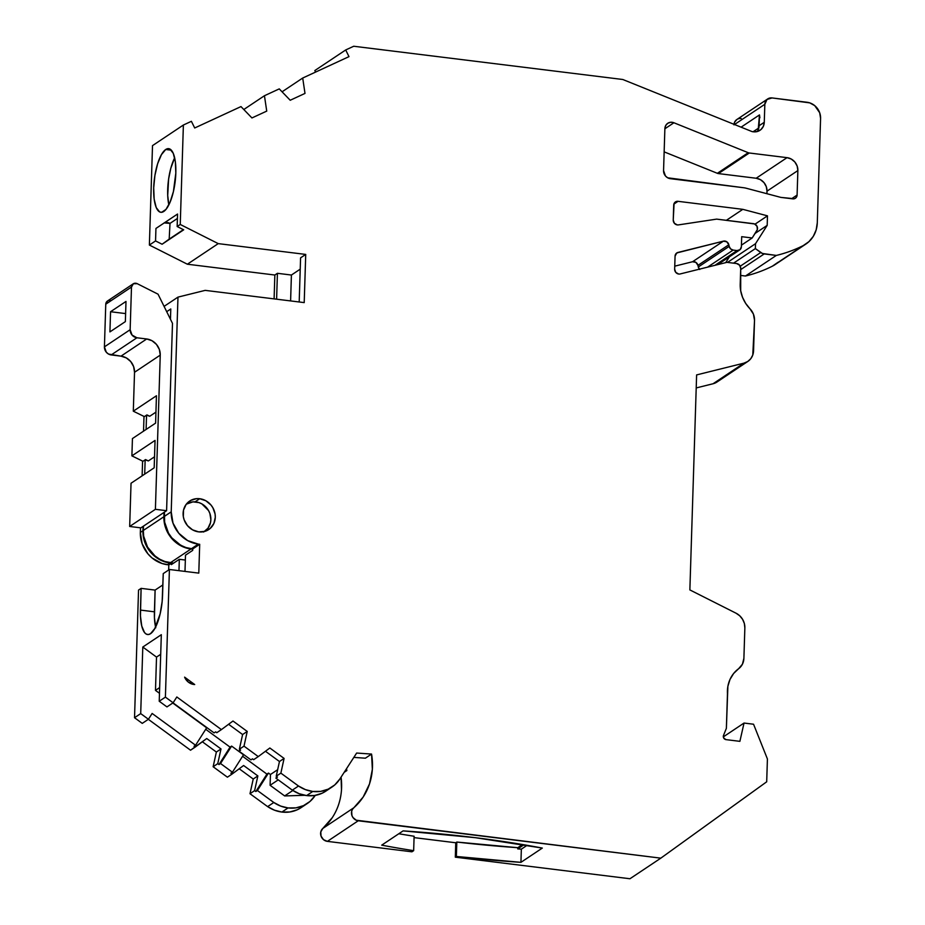 <?xml version="1.0" encoding="UTF-8"?>
<svg xmlns="http://www.w3.org/2000/svg" width="925" height="925" viewBox="0 0 925 925"><rect width="100%" height="100%" fill="white"/><g stroke="black" fill="none" stroke-linecap="round" stroke-linejoin="round"><path stroke-width="1.39" d="M331.983 787.048A32.814 29.854 -123.7 0 0 339.81 779.081L334.711 784.967L328.202 789.152L320.721 791.372L312.777 791.465L306.603 795.581A32.814 29.854 56.3 0 1 292.346 790.135L299.226 793.731L306.603 795.581A32.814 29.854 56.3 0 0 325.808 791.164L331.983 787.048A32.814 29.854 -123.7 0 1 312.777 791.465L306.603 795.581L314.546 795.488L322.027 793.28L326.005 791.037M193.892 684.465A11.181 10.175 -123.7 0 1 184.607 677.146L188.342 682.107L193.892 684.465A11.181 10.175 -123.7 0 1 184.607 677.146L194.701 684.535A11.181 10.175 -123.7 0 1 193.892 684.465A11.181 10.175 -123.7 0 0 194.701 684.535L184.607 677.146L194.701 684.535A11.181 10.175 -123.7 0 1 193.892 684.465M199.719 498.725A17.147 15.609 -123.7 0 1 214.577 511.768A17.147 15.609 -123.7 0 1 208.726 529.574A17.147 15.609 -123.7 0 1 198.678 531.875A17.147 15.609 -123.7 0 1 183.821 518.832A17.147 15.609 -123.7 0 1 189.683 501.038A17.147 15.609 -123.7 0 1 199.719 498.725L196.574 498.656L190.7 500.413L186.11 504.449L183.52 510.114L183.323 516.589L184.133 519.804L187.451 525.62L192.562 529.852L198.678 531.875L204.876 531.378A17.147 15.609 56.3 0 0 205.188 531.008A17.147 15.609 56.3 0 1 204.899 531.366L210.206 528.429L213.872 523.481L215.294 517.295L215.086 514.023L212.866 507.744L210.946 504.992L205.836 500.749L199.719 498.725A17.147 15.609 -123.7 0 1 215.294 517.295A17.147 15.609 -123.7 0 1 198.678 531.875A17.147 15.609 -123.7 0 1 183.115 513.317A17.147 15.609 -123.7 0 1 199.719 498.725L195.048 501.859M778.029 262.272L772.363 266.192A149.145 135.709 -123.7 0 1 745.457 276.02L740.474 275.407L745.457 276.02L776.329 255.427L764.212 253.924L740.659 269.637L764.212 253.924A7.458 6.787 -123.7 0 1 760.743 252.537L740.231 266.215L760.743 252.537L755.367 248.594L755.517 243.703L767.183 225.365L767.484 215.849L742.821 209.339L678.048 201.326A4.475 4.07 -123.7 0 0 673.712 205.13L673.238 220.069L673.712 205.13A4.475 4.07 -123.7 0 1 678.048 201.326L675.042 202.228L674.082 203.523L673.238 220.069A4.475 4.07 -123.7 0 0 678.395 224.902L716.644 219.121L678.395 224.902A4.475 4.07 -123.7 0 1 673.238 220.069L674.371 223.283L677.308 224.914A4.475 4.07 -123.7 0 0 678.395 224.902L716.644 219.121L753.447 223.665A4.475 4.07 -123.7 0 1 756.881 230.602L752.187 237.979L741.434 245.16L752.187 237.979L741.7 236.684L741.376 246.767A4.475 4.07 -123.7 0 1 737.052 250.571L733.132 250.085A4.475 4.07 -123.7 0 1 729.178 246.385L728.819 244.767L697.947 265.359A4.475 4.07 56.3 0 0 692.548 261.74L723.419 241.148L676.822 252.93A4.475 4.07 -123.7 0 1 677.956 252.444A4.475 4.07 -123.7 0 0 675.065 256.167L674.66 269.198L675.065 256.167A4.475 4.07 -123.7 0 1 676.788 252.953L675.065 256.167L674.66 269.198A4.475 4.07 -123.7 0 0 680.164 273.95L726.923 262.342L680.164 273.95A4.475 4.07 -123.7 0 1 674.66 269.198L675.793 272.401L678.719 274.043A4.475 4.07 -123.7 0 0 680.164 273.95L726.923 262.342L736.635 263.544A4.475 4.07 -123.7 0 1 740.705 268.389L740.694 290.762L742.544 297.295L745.677 303.388L749.944 308.753A14.916 13.574 -123.7 0 1 754.522 320.328L753.563 350.748A14.916 13.574 -123.7 0 1 747.851 361.432A14.916 13.574 -123.7 0 1 743.931 363.155L696.618 374.914L689.865 589.919L736.069 613.217A14.916 13.574 -123.7 0 1 744.856 627.902L743.897 658.334A14.916 13.574 -123.7 0 1 738.636 668.694L733.629 673.493L729.975 679.482L727.882 686.327L726.379 728.322L723.512 735.433A2.983 2.717 -123.7 0 0 726.021 739.63L739.884 741.341L726.021 739.63A2.983 2.717 -123.7 0 1 723.512 735.433L723.766 738.115L726.021 739.63L739.884 741.341L744.035 723.049L753.551 724.229L767.415 758.974L766.698 781.798L660.82 858.157L358.241 820.776L327.381 841.368L323.519 839.669L321.044 836.107L320.79 831.876L322.837 828.43A7.458 6.787 56.3 0 0 321.044 836.107A7.458 6.787 56.3 0 0 327.381 841.368L411.926 851.809L413.66 850.665L411.926 851.809L327.381 841.368L358.241 820.776A7.458 6.787 -123.7 0 1 351.916 815.503A7.458 6.787 -123.7 0 1 353.708 807.837L322.837 828.43A7.458 6.787 56.3 0 0 321.044 836.107A7.458 6.787 56.3 0 0 327.381 841.368L411.926 851.809L413.66 850.665A357.94 91.587 1.8 0 1 381.713 845.149L403.103 830.881A357.94 91.587 1.8 0 1 475.392 837.692A357.94 91.587 1.8 0 1 542.316 848.075L520.937 862.343A357.94 91.587 1.8 0 1 456.36 856.469L456.823 842.051L517.769 847.693L517.734 848.919L523.943 844.768L517.734 848.919A357.94 91.587 -178.2 0 0 521.342 849.162L527.111 845.311L521.342 849.162L520.937 862.343L542.316 848.075L475.392 837.692A357.94 91.587 1.8 0 1 542.316 848.075L520.937 862.343L456.36 856.469L456.823 842.051A357.94 91.587 -178.2 0 0 517.769 847.693L517.734 848.919A357.94 91.587 -178.2 0 0 521.342 849.162L520.937 862.343A357.94 91.587 1.8 0 1 456.36 856.469L455.308 857.174L455.759 842.768L456.823 842.051A357.94 91.587 -178.2 0 0 517.769 847.693L517.734 848.919L523.943 844.768M165.737 149.492A32.063 10.464 97 0 1 168.685 148.648A32.063 10.464 97 0 1 175.588 177.403A32.063 10.464 97 0 1 163.783 211.455A32.063 10.464 97 0 1 160.823 212.299A32.063 10.464 97 0 1 153.932 183.555A32.063 10.464 97 0 1 165.737 149.492L167.876 148.648L169.888 149.029L173.264 153.353L175.357 161.806L175.819 173.091L173.414 191.556L170.096 202.136L165.957 209.42L161.644 212.299L159.632 211.929L156.244 207.605L154.163 199.153L153.7 187.856L154.914 175.438L157.62 163.783L161.424 154.672L165.737 149.492A32.063 10.464 97 0 1 175.819 173.091A32.063 10.464 97 0 1 163.783 211.455A32.063 10.464 97 0 1 153.7 187.856A32.063 10.464 97 0 1 165.737 149.492L171.356 150.185M292.855 790.47L284.657 795.939L292.855 790.47L284.657 795.939L270.1 785.29L270.447 774.514L268.481 773.069L257.393 790.493L273.8 802.507A32.814 29.854 56.3 0 0 288.08 807.93L281.905 812.058A32.814 29.854 56.3 0 1 267.649 806.612A32.814 29.854 56.3 0 0 281.905 812.058A32.814 29.854 56.3 0 0 301.111 807.641L307.285 803.524A32.814 29.854 -123.7 0 1 288.08 807.93L281.905 812.058L274.528 810.207L267.637 806.612L273.812 802.484L280.703 806.091L288.08 807.93L296.023 807.849L303.504 805.629L310.014 801.443L315.113 795.558A32.814 29.854 -123.7 0 1 307.285 803.524M203.604 532.025L207.998 528.175L210.472 522.752L210.865 519.688A16.407 14.927 -123.7 0 1 204.575 531.436A16.407 14.927 -123.7 0 1 204.517 531.482L204.517 531.47A16.407 14.927 -123.7 0 0 210.865 519.688L209.883 513.479L208.541 510.565L201.823 503.871L198.968 502.61L192.955 501.87L186.364 504.148A16.407 14.927 56.3 0 0 186.307 504.183A16.407 14.927 56.3 0 1 202.621 504.345A16.407 14.927 56.3 0 1 210.865 519.688A16.407 14.927 56.3 0 0 202.656 504.368A16.407 14.927 56.3 0 0 186.364 504.148M274.101 298.879L274.852 275.026L274.101 298.879L274.852 275.026L187.37 264.215L149.376 245.056L152.509 145.618L183.381 125.025L191.394 121.314L194.701 127.985L240.986 106.583L251.935 117.949L266.735 111.116L264.446 95.737L243.807 109.508L264.446 95.737L279.257 88.881L290.207 100.258L304.996 93.413L302.706 78.035L282.067 91.806L302.706 78.035L348.991 56.633L345.696 49.962L314.824 70.554L315.575 72.081M741.434 245.16L752.187 237.979L756.881 230.602A4.475 4.07 -123.7 0 0 753.447 223.665L716.644 219.121L754.534 223.942L757.02 226.278L757.332 229.608L752.187 237.979L741.7 236.684L741.376 246.767L740.058 249.669L737.052 250.571L714.944 265.313L737.052 250.571L733.132 250.085L707.556 267.152L733.132 250.085L730.6 248.883L729.178 246.385L698.306 266.978A4.475 4.07 56.3 0 0 699.439 269.163A4.475 4.07 56.3 0 1 698.306 266.978L697.947 265.359L698.306 266.978L729.178 246.385L728.819 244.767L697.947 265.359L695.924 262.388L692.548 261.74L674.753 266.157L692.548 261.74L723.419 241.148A4.475 4.07 -123.7 0 1 728.819 244.767L726.784 241.795L723.419 241.148L677.956 252.444L675.851 253.843M178.976 570.667L179.323 559.301L178.976 570.667L179.323 559.301L171.356 564.62L171.403 563.175L164.558 561.776L159.354 559.486L150.474 552.121L144.705 542.015L143.282 536.408L143.063 526.406L143.664 536.153L147.526 547.057L154.995 555.971L159.748 559.232L164.939 561.521L173.565 563.14L170.385 562.747L190.966 549.011A29.831 27.137 -123.7 0 1 163.887 516.74L143.306 530.464A29.831 27.137 56.3 0 0 170.385 562.747L190.966 549.011L192.735 549.23L190.966 549.011A29.831 27.137 -123.7 0 1 163.887 516.74L143.306 530.464A29.831 27.137 56.3 0 0 170.385 562.747L173.565 563.14M185.347 560.041L179.323 559.301L185.347 560.041L179.323 559.301L171.356 564.62L171.403 563.175L168.824 564.886L167.425 564.712L170.003 563.001A29.831 27.137 -123.7 0 1 142.924 530.719L140.346 532.442A29.831 27.137 56.3 0 0 167.425 564.712L170.003 563.001A29.831 27.137 -123.7 0 1 142.924 530.719L143.063 526.406L140.866 527.863L129.673 526.475L155.4 509.317L166.593 510.692L172.489 323.357L158.036 294.173L172.489 323.357L166.593 510.692L164.026 512.415L164.245 522.428L168.096 533.332L175.577 542.235L185.52 547.785L192.735 549.23M146.104 429.454L146.555 415.152L146.104 429.454L146.555 415.152L149.734 416.262L155.943 412.134M110.561 311.725L125.997 301.434L125.361 321.611L109.925 331.902L110.561 311.725L125.615 313.587L110.561 311.725L125.997 301.434L125.361 321.611L109.925 331.902L110.561 311.725L125.997 301.434L125.361 321.611L109.925 331.902L110.561 311.725L125.615 313.587M179.323 559.301L171.356 564.62L171.403 563.175L168.824 564.886L168.662 569.985L168.824 564.886L161.991 563.487L152.035 557.937L147.907 553.832L142.138 543.738L140.346 532.442L142.924 530.719L143.063 526.406L143.306 530.464L143.444 526.14L164.026 512.415L163.887 516.74L143.306 530.464M144.705 474.132L145.156 459.817L144.705 474.132L145.156 459.817L148.335 460.939L154.533 456.8M136.912 337.775L146.705 338.978A14.916 13.574 -123.7 0 1 160.245 355.119L159.354 349.477L156.475 344.424L152.035 340.735L146.705 338.978L120.99 356.148L111.197 354.934L136.912 337.775L146.705 338.978A14.916 13.574 -123.7 0 1 160.245 355.119L134.53 372.278A14.916 13.574 56.3 0 0 120.99 356.148L126.309 357.906L130.749 361.583L133.628 366.635L134.53 372.278A14.916 13.574 56.3 0 0 120.99 356.148L111.197 354.934L136.912 337.775A7.458 6.787 -123.7 0 1 130.148 329.705L104.421 346.863A7.458 6.787 56.3 0 0 111.197 354.934L136.912 337.775L132.032 335.047L130.148 329.705L104.421 346.863L105.762 304.209L131.489 287.051A4.475 4.07 -123.7 0 1 137.247 283.686L158.036 294.173L137.247 283.686L133.385 283.732L131.489 287.051L130.148 329.705L104.421 346.863L105.762 304.209L131.489 287.051L130.148 329.705A7.458 6.787 -123.7 0 0 136.912 337.775L146.705 338.978L120.99 356.148L108.537 354.055L106.306 352.217L104.421 346.863A7.458 6.787 56.3 0 0 111.197 354.934M758.835 127.927L753.089 131.755M664.878 128.783L673.909 122.759L670.729 122.262L667.792 123.256L665.699 125.534L664.878 128.633L663.56 170.605L665.445 175.958L667.665 177.797L743.503 187.717A22.373 20.362 -123.7 0 1 746.325 188.261L780.596 197.326A4.475 4.07 -123.7 0 0 781.163 197.43L794.378 198.736L795.778 197.973L797.096 195.059L791.615 198.725L797.096 195.059A4.475 4.07 -123.7 0 1 792.771 198.863L781.163 197.43A4.475 4.07 -123.7 0 1 780.596 197.326L746.325 188.261A22.373 20.362 -123.7 0 0 743.503 187.717L670.336 178.675A7.458 6.787 -123.7 0 1 663.56 170.605L664.878 128.633A7.458 6.787 -123.7 0 1 667.734 123.291A7.458 6.787 -123.7 0 1 673.909 122.759L664.878 128.783L673.909 122.759L748.221 152.706L717.349 173.299A4.475 4.07 56.3 0 0 718.424 173.588L749.296 152.995A4.475 4.07 -123.7 0 1 748.221 152.706L717.349 173.299A4.475 4.07 56.3 0 0 718.424 173.588L749.296 152.995L787.036 157.655A11.933 10.857 -123.7 0 1 797.87 170.57L797.096 195.059A4.475 4.07 -123.7 0 1 792.771 198.863L781.163 197.43A4.475 4.07 -123.7 0 1 780.596 197.326L746.325 188.261A22.373 20.362 -123.7 0 0 743.503 187.717L670.336 178.675A7.458 6.787 -123.7 0 1 663.56 170.605L664.878 128.633A7.458 6.787 -123.7 0 1 673.909 122.759L748.221 152.706L717.349 173.299L664.15 151.862L717.349 173.299A4.475 4.07 56.3 0 0 718.424 173.588L749.296 152.995L787.036 157.655A11.933 10.857 -123.7 0 1 797.87 170.57L797.153 166.049L794.853 162.002L791.291 159.065L787.036 157.655L756.164 178.248L718.424 173.588L756.164 178.248L787.036 157.655L756.164 178.248L718.424 173.588M146.555 415.152L144.369 416.608L146.936 414.897L144.369 416.608L133.304 411.186L134.53 372.278L160.245 355.119L155.4 509.317L166.593 510.692L164.407 512.161L164.638 522.174L168.489 533.077L171.83 537.876L180.71 545.241L185.913 547.531L192.747 548.93L192.701 550.375L185.497 555.173L184.988 571.419M133.2 283.848L107.473 301.007A4.475 4.07 56.3 0 0 105.762 304.209L131.489 287.051A4.475 4.07 -123.7 0 1 137.247 283.686L158.036 294.173L172.489 323.357L171.298 360.935M143.063 526.406L164.026 512.415L163.887 516.74M145.156 459.817L142.959 461.286L145.537 459.563L142.959 461.286L131.893 455.863L155.053 440.416L154.186 467.796L131.038 483.243L129.673 526.475L155.4 509.317L166.593 510.692L143.444 526.14M145.537 459.563L148.335 460.939L145.537 459.563M131.893 455.863L142.959 461.286L131.893 455.863L132.437 438.566L155.597 423.13L156.452 395.75L133.304 411.186L144.369 416.608L133.304 411.186L156.452 395.75L155.597 423.13L132.437 438.566L131.893 455.863L155.053 440.416L154.186 467.796L131.038 483.243L129.673 526.475L155.4 509.317L160.245 355.119L134.53 372.278L133.304 411.186L156.452 395.75L155.597 423.13L132.437 438.566L131.893 455.863L155.053 440.416L154.186 467.796L131.038 483.243L129.673 526.475L140.866 527.863L129.673 526.475M146.936 414.897L149.734 416.262L146.936 414.897M759.911 117.741L759.471 114.92L741.087 127.176L759.471 114.92L758.199 129.754M741.087 127.176L759.471 114.92L759.124 125.719L764.27 122.285L764.836 104.282A7.458 6.787 -123.7 0 1 767.692 98.94A7.458 6.787 -123.7 0 1 772.063 97.934L807.039 102.259A14.916 13.574 -123.7 0 1 820.579 118.4L817.295 222.717A29.831 27.137 -123.7 0 1 805.872 244.073A29.831 27.137 -123.7 0 1 803.235 245.599L772.363 266.192A149.145 135.709 -123.7 0 1 745.457 276.02L776.329 255.427L762.408 253.462L755.367 248.594L733.537 263.162L755.367 248.594L755.517 243.703L727.478 262.411L755.517 243.703L767.183 225.365L755.077 233.435L767.183 225.365L767.484 215.849L755.008 224.174L767.484 215.849L742.821 209.339L726.356 220.323L742.821 209.339L678.048 201.326L673.862 204.113M304.73 795.292L284.657 795.939L304.73 795.292L284.657 795.939L270.1 785.29L270.447 774.514L268.481 773.069L266.932 774.109L255.855 791.522L257.393 790.493L273.812 802.484A32.814 29.854 56.3 0 0 288.08 807.93L281.905 812.058A32.814 29.854 56.3 0 0 304.047 805.374M522.509 844.525L517.769 847.693M315.228 795.384L315.113 795.558A32.814 29.854 -123.7 0 1 288.08 807.93M345.395 770.456L346.863 770.548A62.576 56.945 56.3 0 0 346.517 768.721A62.576 56.945 56.3 0 1 346.863 770.548L344.169 772.352L346.863 770.548A62.576 56.945 56.3 0 0 346.517 768.721M766.918 193.707L766.998 191.163L766.918 193.707L766.998 191.163L797.87 170.57L797.096 195.059L791.615 198.725M231.62 746.093L243.506 754.8L232.429 772.225L243.506 754.8L231.62 746.093L230.071 747.122L218.994 764.547L220.532 763.518L231.62 746.093L230.071 747.122L218.994 764.547L217.757 763.645L213.132 766.744L227.4 777.185L232.025 774.098L227.4 777.185L213.132 766.744L227.4 777.185L232.025 774.098L230.88 773.254L232.429 772.225L230.88 773.254L232.025 774.098L230.88 773.254L232.429 772.225L220.532 763.518L231.62 746.093L230.071 747.122L218.994 764.547L220.532 763.518L231.62 746.093L243.506 754.8L232.429 772.225L220.532 763.518L218.994 764.547L217.757 763.645L220.994 748.949L216.369 752.037L213.132 766.744L217.757 763.645L220.994 748.949L206.749 738.52L190.538 750.21L148.335 719.315L190.538 750.21L195.175 747.111L194.019 746.278L195.568 745.249L152.128 713.452L148.428 719.257L142.253 723.373L134.53 717.719L138.542 590.081L141.109 588.369L155.099 590.092L154.44 617.715L155.747 627.786M284.657 795.939L270.1 785.29L278.252 779.856L270.1 785.29L270.447 774.514L277.662 769.692L270.447 774.514L268.481 773.069L257.393 790.493L273.8 802.507L267.626 806.623L273.8 802.507M166.708 311.69L170.79 308.962L166.708 311.69L170.79 308.962L170.466 319.287M276.61 299.191L277.419 273.303L274.852 275.026L277.419 273.303L276.61 299.191L277.419 273.303L291.41 275.037L290.6 300.914M164.095 222.913L170.015 223.387L177.415 218.45L170.015 223.387L169.183 239.124L183.381 229.654M170.015 223.387A8.198 7.469 56.3 0 0 164.373 222.821A8.198 7.469 56.3 0 1 170.015 223.387L169.183 239.124L162.095 244.235L169.183 239.124L170.015 223.387L177.415 218.45M174.663 157.817L170.813 168.258L168.616 179.034L167.714 195.499L168.847 204.864A32.063 10.464 -83 0 1 174.663 157.817A32.063 10.464 -83 0 0 168.847 204.864M759.471 114.92L759.124 125.719L764.27 122.285L764.836 104.282L734.496 124.517L764.836 104.282L767.045 99.438L772.063 97.934L809.757 102.872L814.74 105.647L819.689 112.746L820.579 118.4L817.295 222.717L816.174 229.863L813.306 236.326L808.901 241.679L803.235 245.599A149.145 135.709 -123.7 0 1 776.329 255.427L764.212 253.924A7.458 6.787 -123.7 0 1 760.743 252.537L755.367 248.594L733.537 263.162M729.409 256.815L725.697 262.642M723.338 736.867L744.035 723.049L739.884 741.341L744.035 723.049L723.338 736.867L744.035 723.049L753.551 724.229L767.415 758.974L766.698 781.798L660.82 858.157L629.948 878.75L455.308 857.174L455.759 842.768L456.823 842.051L455.759 842.768L414.065 837.611M353.836 757.39L365.375 758.199L353.836 757.39L365.375 758.199L371.549 754.072L356.645 753.043L339.81 779.081A32.814 29.854 -123.7 0 1 312.777 791.465A32.814 29.854 -123.7 0 1 298.509 786.007L280.865 773.127L276.228 776.214L277.465 777.116L275.916 778.145L277.465 777.116L276.228 776.214L277.465 777.116L275.916 778.145L276.853 776.665L275.916 778.145L292.323 790.147L298.509 786.007L280.865 773.127L276.228 776.214L279.466 761.518L265.452 751.262M276.853 776.665L275.916 778.145L292.323 790.147L298.498 786.03L280.865 773.127L284.091 758.419L269.846 748.001L258.272 756.592L244.003 746.14L239.367 749.238L240.604 750.14L239.055 751.169L240.604 750.14L239.367 749.238L240.604 750.14L239.055 751.169L239.991 749.689L239.055 751.169L250.952 759.864L252.49 758.835L253.635 759.679L252.49 758.835L250.952 759.864L252.49 758.835L253.635 759.679L258.272 756.592L253.635 759.679L258.272 756.592L244.003 746.14L239.367 749.238L242.604 734.531L228.591 724.275M277.419 273.303L291.41 275.037L300.22 269.163L291.41 275.037L277.419 273.303L274.852 275.026L187.37 264.215L218.242 243.622L180.248 224.463L177.161 226.521L183.705 229.816L162.095 244.235L155.55 240.928L149.376 245.056L152.509 145.618L183.381 125.025L191.394 121.314L194.701 127.985L240.986 106.583L251.935 117.949L266.735 111.116L264.446 95.737L279.257 88.881L290.207 100.258L304.996 93.413L302.706 78.035L348.991 56.633L345.696 49.962L353.72 46.25L622.779 79.492L751.655 131.431A4.475 4.07 -123.7 0 0 752.742 131.72L757.482 131.477L760.963 129.558L763.345 126.332L764.27 122.285A11.181 10.175 -123.7 0 1 759.992 130.298A11.181 10.175 -123.7 0 1 753.436 131.801L752.742 131.72A4.475 4.07 -123.7 0 1 751.655 131.431L622.779 79.492L751.655 131.431A4.475 4.07 -123.7 0 0 752.742 131.72L753.436 131.801A11.181 10.175 -123.7 0 0 764.27 122.285L764.836 104.282L734.496 124.517M398.802 833.749A357.94 91.587 -178.2 0 0 414.111 836.246L413.66 850.665L414.111 836.246A357.94 91.587 -178.2 0 1 398.802 833.749A357.94 91.587 -178.2 0 0 414.111 836.246L413.66 850.665A357.94 91.587 1.8 0 1 381.713 845.149L403.103 830.881L475.392 837.692A357.94 91.587 1.8 0 0 403.103 830.881L381.713 845.149A357.94 91.587 1.8 0 0 413.66 850.665M268.481 773.069L266.932 774.109L255.855 791.522L257.393 790.493L268.481 773.069L266.932 774.109L242.57 756.268L266.932 774.109L255.855 791.522L254.618 790.632L249.993 793.719L267.626 806.623M257.393 790.493L255.855 791.522L254.618 790.632L257.855 775.925L253.23 779.023L249.993 793.719L254.618 790.632L257.855 775.925L243.61 765.507L232.025 774.098M257.855 775.925L243.61 765.507L257.855 775.925L253.23 779.023L239.217 768.768L253.23 779.023L249.993 793.719L254.618 790.632L257.855 775.925L253.23 779.023L249.993 793.719M220.994 748.949L206.749 738.52L220.994 748.949L216.369 752.037L202.355 741.781L216.369 752.037L213.132 766.744L217.757 763.645L220.994 748.949L216.369 752.037L213.132 766.744M148.335 719.315L190.538 750.21L206.749 738.52L195.175 747.111L194.019 746.278L195.568 745.249L206.645 727.825L195.568 745.249L152.128 713.452L148.428 719.257L142.253 723.373L134.53 717.719L138.542 590.081L141.109 588.369L155.099 590.092L154.417 611.818A32.063 10.464 -83 0 0 155.585 627.092A32.063 10.464 -83 0 1 154.417 611.818L140.427 610.084L154.417 611.818L155.099 590.092L162.881 584.912M173.033 702.85L214.091 732.889L173.033 702.85L214.091 732.889L215.629 731.86L216.774 732.704L215.629 731.86L214.091 732.889L215.629 731.86L216.774 732.704L221.41 729.605L216.774 732.704L221.41 729.605L176.825 696.976L173.125 702.78L166.951 706.908L159.227 701.243L166.951 706.908L173.125 702.78L165.402 697.126L159.227 701.243L166.951 706.908L173.125 702.78L165.402 697.126L169.414 569.488L163.239 573.604L162.557 595.33A32.063 10.464 97 0 1 147.561 634.527A32.063 10.464 97 0 1 140.427 610.084L141.109 588.369L155.099 590.092M797.87 170.57L766.998 191.163A11.933 10.857 56.3 0 0 756.164 178.248L760.419 179.658L763.981 182.607L766.282 186.642L766.998 191.163L797.87 170.57L797.096 195.059M160.696 654.31L156.522 657.097L160.696 654.31L156.522 657.097L155.481 690.374L159.655 687.587M205.708 729.293L230.071 747.122M171.403 563.175L170.003 563.001L171.403 563.175L168.824 564.886L167.425 564.712L170.003 563.001M192.747 548.93L199.696 544.293L198.794 573.118L199.696 544.293L198.297 544.12L199.696 544.293L192.747 548.93L192.701 550.375L185.497 555.173L192.701 550.375L192.747 548.93L191.348 548.756L198.297 544.12A29.831 27.137 -123.7 0 1 171.218 511.849L164.268 516.474A29.831 27.137 56.3 0 0 191.348 548.756L198.297 544.12L199.696 544.293L192.747 548.93L191.348 548.756L198.297 544.12L187.659 540.605L178.779 533.239L172.998 523.134L171.218 511.849L164.268 516.474A29.831 27.137 56.3 0 0 191.348 548.756M107.658 300.891L105.762 304.209A4.475 4.07 56.3 0 1 111.093 300.66M274.852 275.026L187.37 264.215L218.242 243.622L305.724 254.421L300.579 257.855L299.191 301.978L300.579 257.855L305.724 254.421L304.209 302.602L205.188 290.369L177.97 297.122L164.083 306.383L177.97 297.122L205.188 290.369L304.209 302.602L205.188 290.369L177.97 297.122L164.083 306.383M187.37 264.215L149.376 245.056L187.37 264.215L218.242 243.622L180.248 224.463L177.161 226.521L183.705 229.816L162.095 244.235L155.55 240.928L155.943 228.44L177.554 214.033L177.161 226.521L177.554 214.033L155.943 228.44L177.554 214.033L177.161 226.521L183.705 229.816L162.095 244.235L155.55 240.928L149.376 245.056L152.509 145.618L183.381 125.025L191.394 121.314L194.701 127.985L240.986 106.583L251.935 117.949L266.735 111.116L264.446 95.737L279.257 88.881L290.207 100.258L304.996 93.413L302.706 78.035L282.067 91.806M345.696 49.962L314.824 70.554L345.696 49.962L353.72 46.25L622.779 79.492L353.72 46.25L345.696 49.962L348.991 56.633L302.706 78.035M767.692 98.94L736.82 119.533A7.458 6.787 56.3 0 0 734.011 124.32A7.458 6.787 56.3 0 1 741.191 118.527M719.904 379.296L716.863 382.106L713.059 383.748L743.931 363.155A14.916 13.574 -123.7 0 0 753.563 350.748L754.522 320.328A14.916 13.574 -123.7 0 0 749.944 308.753A31.762 28.906 -123.7 0 1 740.208 284.091L740.705 268.389A4.475 4.07 -123.7 0 0 736.635 263.544L726.923 262.342L736.635 263.544L739.572 265.174L740.705 268.389L740.208 284.091A31.762 28.906 -123.7 0 0 749.944 308.753L753.424 314.13L754.522 320.328L752.777 355.003L750.776 358.703L747.724 361.513L743.931 363.155L713.059 383.748A14.916 13.574 56.3 0 0 716.979 382.025L747.851 361.432M744.035 723.049L753.551 724.229L767.415 758.974L766.698 781.798L660.82 858.157L356.217 820.209L352.911 817.457L351.916 815.503L351.662 811.283L352.425 809.387L363.155 797.061L369.503 783.938L372.359 769.311L371.549 754.072L365.375 758.199L371.549 754.072A62.576 56.945 -123.7 0 1 353.708 807.837L322.837 828.43L332.283 817.654M341.487 789.904L341.071 777.139M301.307 807.513L297.33 809.757L289.849 811.965L281.905 812.058M142.924 530.719L140.346 532.442L140.496 527.817L140.346 532.442A29.831 27.137 56.3 0 0 167.425 564.712M142.126 475.843L142.589 461.101M143.537 431.177L143.999 416.423M733.964 124.875L734.589 122.181L736.924 119.464M699.739 269.476L698.306 266.978L729.178 246.385L728.819 244.767L697.947 265.359L698.306 266.978M743.931 363.155L696.618 374.914L743.931 363.155L713.059 383.748L696.213 387.933M195.175 747.111L194.019 746.278L195.568 745.249L152.128 713.452L148.428 719.257L140.704 713.603L134.53 717.719L138.542 590.081L141.109 588.369L140.427 610.084L154.417 611.818M172.767 703.023L206.645 727.825L172.767 703.023L206.645 727.825L195.568 745.249M156.522 657.097L142.797 647.038L156.522 657.097L155.481 690.374L159.47 693.299L155.481 690.374L156.522 657.097L142.797 647.038L140.704 713.603L134.53 717.719L142.253 723.373L148.428 719.257L140.704 713.603L134.53 717.719M148.428 719.257L140.704 713.603L142.797 647.038L161.32 634.689L159.227 701.243L161.32 634.689L159.227 701.243L165.402 697.126L169.414 569.488L163.239 573.604L162.153 601.516L160.152 613.784L154.822 628.503L150.521 633.694L148.382 634.538L146.358 634.157L144.531 632.573L141.756 626.052L140.45 615.992L141.109 588.369M199.696 544.293L198.794 573.118L169.414 569.488L163.239 573.604L162.557 595.33A32.063 10.464 97 0 1 150.521 633.694A32.063 10.464 97 0 1 140.427 610.084M164.407 512.161L164.268 516.474L164.026 512.415M198.297 544.12A29.831 27.137 -123.7 0 1 171.218 511.849L177.97 297.122L171.218 511.849L164.268 516.474M155.55 240.928L155.943 228.44L155.55 240.928L149.376 245.056M299.191 301.978L300.579 257.855L305.724 254.421L218.242 243.622L180.248 224.463L183.381 125.025L180.248 224.463L177.161 226.521M759.124 125.719A11.181 10.175 -123.7 0 1 757.124 131.57A11.181 10.175 -123.7 0 0 759.124 125.719L764.27 122.285M805.872 244.073L775 264.666A29.831 27.137 -123.7 0 1 772.363 266.192A149.145 135.709 -123.7 0 1 745.457 276.02L776.329 255.427A149.145 135.709 -123.7 0 0 803.235 245.599L772.363 266.192A29.831 27.137 -123.7 0 0 777.428 262.816M727.466 693.646A31.762 28.906 -123.7 0 1 738.636 668.694L742.417 664.208L743.897 658.334A14.916 13.574 -123.7 0 1 738.636 668.694A31.762 28.906 -123.7 0 0 727.466 693.646L726.379 728.322L723.512 735.433L726.379 728.322L727.466 693.646M456.823 842.051L456.36 856.469L455.308 857.174L629.948 878.75L660.82 858.157L629.948 878.75L455.308 857.174L455.759 842.768M322.837 828.43A62.576 56.945 56.3 0 0 341.059 777.139A62.576 56.945 56.3 0 1 322.837 828.43L353.708 807.837A7.458 6.787 -123.7 0 0 351.916 815.503A7.458 6.787 -123.7 0 0 358.241 820.776L327.381 841.368M276.228 776.214L280.865 773.127L284.091 758.419L279.466 761.518L276.228 776.214L279.466 761.518L284.091 758.419L269.846 748.001L258.272 756.592L244.003 746.14L247.229 731.444L242.604 734.531L239.367 749.238L242.604 734.531L247.229 731.444L232.984 721.014L221.41 729.605L176.825 696.976L173.125 702.78L165.402 697.126L159.227 701.243M239.055 751.169L250.952 759.864L239.055 751.169L239.991 749.689M142.797 647.038L161.32 634.689L142.797 647.038L140.704 713.603M371.549 754.072L356.645 753.043L371.549 754.072A62.576 56.945 -123.7 0 1 353.708 807.837M312.777 791.465L305.4 789.615L298.509 786.007A32.814 29.854 -123.7 0 0 312.777 791.465L306.603 795.581A32.814 29.854 56.3 0 0 328.745 788.898M239.367 749.238L244.003 746.14L247.229 731.444L232.984 721.014L221.41 729.605L176.825 696.976L173.125 702.78M198.794 573.118L169.414 569.488L198.794 573.118M305.724 254.421L304.209 302.602L305.724 254.421L218.242 243.622M696.618 374.914L689.865 589.919L736.069 613.217L739.734 615.796L742.578 619.322L744.336 623.485L744.856 627.902L743.897 658.334L744.856 627.902A14.916 13.574 -123.7 0 0 736.069 613.217L689.865 589.919L696.618 374.914M749.296 152.995A4.475 4.07 -123.7 0 1 748.221 152.706A4.475 4.07 -123.7 0 0 749.296 152.995L787.036 157.655M243.807 109.508L264.446 95.737M752.187 237.979L741.7 236.684L741.376 246.767A4.475 4.07 -123.7 0 1 737.052 250.571L714.944 265.313M170.385 562.747L190.966 549.011M146.705 338.978L120.99 356.148M737.052 250.571L733.132 250.085L707.556 267.152M740.231 266.215L760.743 252.537M755.367 248.594L755.517 243.703L727.478 262.411M733.132 250.085A4.475 4.07 -123.7 0 1 729.178 246.385M278.252 779.856L270.1 785.29M104.421 346.863L105.762 304.209M131.489 287.051L130.148 329.705M160.245 355.119L155.4 509.317M133.304 411.186L134.53 372.278M740.659 269.637L764.212 253.924M755.517 243.703L767.183 225.365L755.077 233.435M517.734 848.919A357.94 91.587 -178.2 0 0 521.342 849.162L527.111 845.311M255.855 791.522L254.618 790.632M239.217 768.768L253.23 779.023M218.994 764.547L217.757 763.645M232.429 772.225L220.532 763.518M202.355 741.781L216.369 752.037M766.998 191.163A11.933 10.857 56.3 0 0 756.164 178.248M242.57 756.268L266.932 774.109M277.662 769.692L270.447 774.514M170.847 375.342L167.957 467.576M167.494 481.983L166.593 510.692M300.22 269.163L291.41 275.037M162.095 244.235L169.183 239.124M764.836 104.282A7.458 6.787 -123.7 0 1 772.063 97.934L807.039 102.259A14.916 13.574 -123.7 0 1 820.579 118.4L817.295 222.717A29.831 27.137 -123.7 0 1 803.235 245.599L772.363 266.192M740.474 275.407L745.457 276.02M767.183 225.365L767.484 215.849L755.008 224.174M697.947 265.359A4.475 4.07 56.3 0 0 692.548 261.74L723.419 241.148A4.475 4.07 -123.7 0 1 728.819 244.767M521.342 849.162L520.937 862.343M456.36 856.469L455.308 857.174M346.863 770.548L344.169 772.352M275.916 778.145L292.323 790.147L298.498 786.03M292.346 790.135A32.814 29.854 56.3 0 0 306.603 795.581M168.662 569.985L168.824 564.886M140.346 532.442L140.496 527.817M692.548 261.74L674.753 266.157M717.349 173.299L664.15 151.862M159.47 693.299L155.481 690.374M673.909 122.759L748.221 152.706M171.218 511.849L177.97 297.122M180.248 224.463L183.381 125.025M803.235 245.599A149.145 135.709 -123.7 0 1 776.329 255.427M767.484 215.849L742.821 209.339L726.356 220.323M742.821 209.339L678.048 201.326M723.419 241.148L677.956 252.444M660.82 858.157L358.241 820.776M280.865 773.127L284.091 758.419L279.466 761.518M284.091 758.419L269.846 748.001L258.272 756.592M244.003 746.14L247.229 731.444L242.604 734.531M247.229 731.444L232.984 721.014L221.41 729.605M165.402 697.126L169.414 569.488M739.607 250.016L717.684 264.631"/></g></svg>
